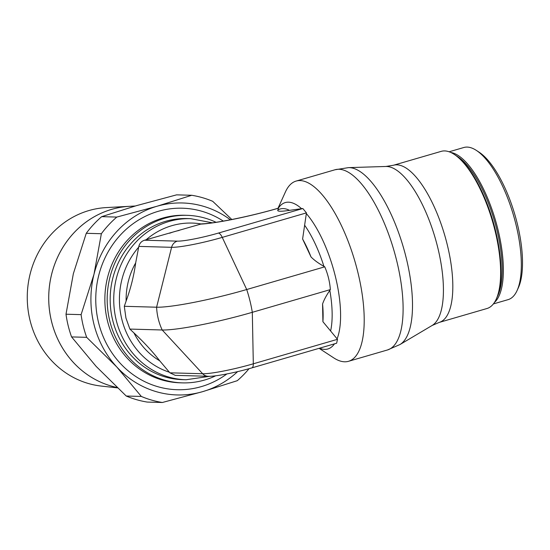 <?xml version="1.0" encoding="UTF-8"?>
<svg xmlns="http://www.w3.org/2000/svg" width="550" height="550" viewBox="0 0 550 550"><rect width="100%" height="100%" fill="white"/><g stroke="black" fill="none" stroke-linecap="round" stroke-linejoin="round"><path stroke-width="0.82" d="M135.259 206.002L129.504 206.319A91.465 84.659 91.6 0 0 111.719 209.357A91.465 84.659 91.6 0 0 48.771 301.001A91.465 84.659 91.6 0 0 117.019 387.468A91.465 84.659 -88.4 0 1 48.758 301.015A91.465 84.659 -88.4 0 1 111.691 209.357A91.465 84.659 -88.4 0 1 129.47 206.319L106.322 207.584A89.547 82.885 91.6 0 0 88.914 210.554A89.547 82.885 91.6 0 0 27.5 304.205A89.547 82.885 91.6 0 0 101.317 386.079L117.446 387.874M86.261 233.303A104.754 96.965 -88.4 0 1 93.548 224.51A104.754 96.965 -88.4 0 1 101.695 216.652L136.386 205.673L176.619 194.851L191.716 195.278L157.025 206.25L116.792 217.078A104.754 96.965 91.6 0 0 108.646 224.936A104.754 96.965 91.6 0 0 101.358 233.729L86.261 233.303L73.356 273.68L66 314.215L81.097 314.634A104.754 96.965 91.6 0 0 86.673 337.336L116.772 366.967A96.03 88.887 -88.4 0 1 94.002 274.257A96.03 88.887 -88.4 0 1 117.116 231.172A96.03 88.887 -88.4 0 1 157.025 206.25A96.03 88.887 -88.4 0 1 230.409 219.794M237.607 371.635A96.03 88.887 -88.4 0 1 202.572 391.676L237.256 380.696A104.754 96.965 91.6 0 0 245.41 372.838A104.754 96.965 91.6 0 0 249.047 368.692M101.358 233.729L94.002 274.257L81.097 314.634M216.074 222.289A83.806 77.571 91.6 0 0 187.103 215.332A83.806 77.571 91.6 0 0 164.876 218.192A83.806 77.571 91.6 0 0 107.683 309.024A83.806 77.571 91.6 0 0 182.401 382.876A83.806 77.571 91.6 0 0 204.627 380.016A83.806 77.571 91.6 0 0 215.724 375.788M218.371 233.083L302.816 208.512L289.465 210.354C280.809 211.64 276.946 211.53 277.874 210.031L278.431 208.147A8.731 3.169 73.8 0 0 278.369 208.161C250.876 216.288 214.665 223.561 201.623 223.85L144.547 240.212C141.542 241.154 139.638 243.21 138.827 246.4L135.671 262.921C133.925 275.674 130.742 288.386 126.122 301.056L124.3 306.302L125.929 318.01L129.889 329.079L133.953 332.936C143.976 342.265 152.563 351.553 159.713 360.8L169.881 372.817L175.278 375.361L208.134 376.283A8.731 8.078 -88.4 0 1 202.654 373.739L162.195 329.986A56.746 52.525 -88.4 0 1 156.606 307.202L171.6 247.314A8.731 8.078 -88.4 0 1 177.334 241.134A32.23 3.479 -13.8 0 0 218.364 233.083A8.731 3.169 73.8 0 1 222.262 237.38L246.716 289.527A56.746 20.584 73.8 0 1 252.312 312.311L253.316 363.804A8.731 3.169 73.8 0 1 251.859 367.888A8.731 3.169 73.8 0 1 251.824 367.895M190.582 218.659L187.014 218.556A80.575 74.58 91.6 0 0 165.646 221.313A80.575 74.58 91.6 0 0 110.653 308.646A80.575 74.58 91.6 0 0 182.49 379.644L186.058 379.748A80.575 74.58 91.6 0 1 116.222 320.183A80.575 74.58 91.6 0 1 169.214 221.409A80.575 74.58 91.6 0 1 190.582 218.659L212.424 222.812M393.429 165.261L441.231 151.353A81.84 29.686 73.8 0 1 454.135 154.323A81.84 29.686 73.8 0 1 495.062 230.808A81.84 29.686 73.8 0 1 496.258 299.09A81.84 29.686 73.8 0 1 486.963 308.516L439.161 322.431A81.84 29.686 73.8 0 0 447.26 244.716A81.84 29.686 73.8 0 0 396.887 164.835A81.84 29.686 73.8 0 0 393.429 165.261L385.873 166.471A83.153 30.168 73.8 0 1 386.588 166.471A83.153 30.168 73.8 0 1 437.772 247.637A83.153 30.168 73.8 0 1 432.135 325.469L399.946 344.554A92.531 33.564 73.8 0 0 406.216 257.95A92.531 33.564 73.8 0 0 349.271 167.633A92.531 33.564 73.8 0 0 348.466 167.633L335.005 169.764A93.844 34.038 73.8 0 1 338.972 169.269A93.844 34.038 73.8 0 1 396.729 260.865A93.844 34.038 73.8 0 1 387.447 349.979L399.946 344.554M454.135 154.323L455.022 154.901A80.967 29.37 73.8 0 1 495.516 230.567A80.967 29.37 73.8 0 1 496.698 298.127L496.258 299.09M449.116 151.786L463.836 147.503A79.221 28.737 73.8 0 1 476.321 150.377A79.221 28.737 73.8 0 1 515.941 224.414A79.221 28.737 73.8 0 1 517.096 290.517A79.221 28.737 73.8 0 1 508.104 299.64L493.384 303.923M476.321 150.377L478.988 152.116A76.601 27.789 73.8 0 1 517.296 223.706A76.601 27.789 73.8 0 1 518.416 287.623L517.096 290.517M208.299 376.289A8.731 8.078 -88.4 0 1 208.134 376.283A8.731 8.078 -88.4 0 1 202.654 373.739A39.793 4.297 -13.8 0 0 253.316 363.804L337.494 339.309L322.912 321.702L322.568 303.999C324.005 299.839 326.425 295.302 329.821 290.386L330.351 289.603C329.787 281.827 327.924 274.237 324.754 266.819L323.916 266.344C318.587 263.395 314.284 260.26 311.011 256.939L302.603 239.002L306.439 212.884L302.816 208.512M337.494 339.309L336.641 343.221L251.859 367.888C235.352 372.735 214.72 376.709 208.141 376.283M278.018 208.264L285.45 191.888A93.844 34.038 73.8 0 1 296.106 181.081A93.844 34.038 73.8 0 1 357.83 272.188A93.844 34.038 73.8 0 1 348.542 361.295A93.844 34.038 73.8 0 1 333.754 357.892L319.096 348.322M218.364 233.083A8.731 3.169 73.8 0 1 222.262 237.38L246.716 289.527A56.746 20.584 73.8 0 1 252.312 312.311L253.316 363.804A8.731 3.169 73.8 0 1 251.859 367.888M169.881 372.817L202.654 373.739L162.195 329.986A56.746 52.525 -88.4 0 1 156.599 307.209A70.778 7.645 -13.8 0 0 246.716 289.527L324.754 266.819M129.889 329.079L162.195 329.986A70.778 7.645 -13.8 0 0 252.312 312.311L330.351 289.603M124.3 306.302L156.599 307.209L171.6 247.314A8.731 8.078 -88.4 0 1 177.334 241.134L144.547 240.212M302.603 239.002A68.042 24.681 73.8 0 1 311.011 256.939M322.568 303.999A68.042 24.681 73.8 0 1 322.912 321.702M162.339 402.497L147.235 402.071A104.754 96.965 -88.4 0 1 126.232 396.021L141.329 396.447A104.754 96.965 91.6 0 0 162.339 402.497L202.572 391.676A96.03 88.887 -88.4 0 1 116.772 366.967L141.329 396.447M101.695 216.652L116.792 217.078M231.825 219.512L212.726 201.321A104.754 96.965 91.6 0 0 191.716 195.278M126.232 396.021L96.133 366.389L71.576 336.916A104.754 96.965 -88.4 0 1 66 314.215M86.673 337.336L71.576 336.916M187.103 215.332L184.793 215.263A83.806 77.571 91.6 0 0 162.566 218.13A83.806 77.571 91.6 0 0 107.449 320.856A83.806 77.571 91.6 0 0 180.091 382.807L182.401 382.876M223.327 221.1A90.791 84.033 91.6 0 0 158.269 211.31A90.791 84.033 91.6 0 0 98.56 322.603A90.791 84.033 91.6 0 0 226.854 373.959M179.107 230.471A70.036 64.824 91.6 0 0 174.329 231.66A70.036 64.824 91.6 0 0 169.647 233.228M138.627 247.225A76.209 70.544 91.6 0 0 121.777 319.089A76.209 70.544 91.6 0 0 169.331 372.212M200.901 223.912A76.209 70.544 91.6 0 0 146.114 239.766M133.953 332.936A70.036 64.824 91.6 0 0 159.713 360.8M456.369 155.836A78.347 28.421 73.8 0 1 496.863 229.859A78.347 28.421 73.8 0 1 497.331 296.615M450.78 152.46A79.221 28.737 73.8 0 1 497.977 229.639A79.221 28.737 73.8 0 1 494.429 302.466M277.874 210.031A71.5 25.932 73.8 0 1 283.278 208.587A71.5 25.932 73.8 0 1 289.465 210.354M278.348 208.168A76.23 27.651 73.8 0 1 288.489 202.18A76.23 27.651 73.8 0 1 301.565 208.677M334.462 343.853A76.23 27.651 73.8 0 1 324.644 349.374A76.23 27.651 73.8 0 1 319.55 348.191M306.419 213.675A76.23 27.651 73.8 0 1 335.404 276.581A76.23 27.651 73.8 0 1 337.136 338.731M138.827 246.4L171.6 247.314A39.793 4.297 -13.8 0 0 222.262 237.38L306.439 212.884M199.781 224.153A64.302 6.944 -13.8 0 0 278.465 208.196M304.645 225.252A71.5 25.932 73.8 0 1 323.916 266.344M329.821 290.386A71.5 25.932 73.8 0 1 330.612 330.962M135.671 262.921A70.036 64.824 91.6 0 0 126.122 301.056M348.542 361.295L387.447 349.979M296.106 181.081L335.005 169.764M432.135 325.469L439.161 322.431M385.873 166.471L348.466 167.633M209.853 376.283L186.058 379.748"/></g></svg>
